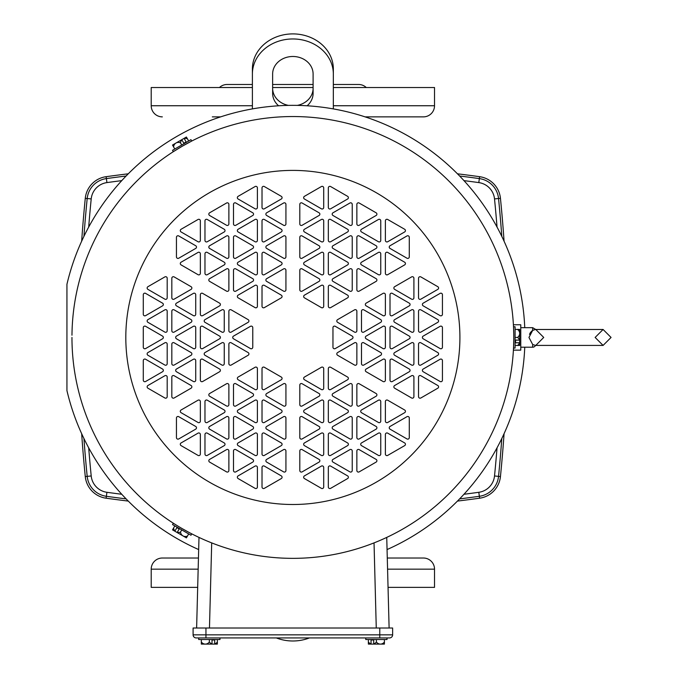 <?xml version="1.0" encoding="UTF-8"?>
<svg xmlns="http://www.w3.org/2000/svg" width="678" height="678" viewBox="0 0 678 678"><rect width="100%" height="100%" fill="white"/><g stroke="black" fill="none" stroke-linecap="round" stroke-linejoin="round"><path stroke-width="1.02" d="M309.405 637.93A40.477 35.053 180 0 1 292.862 640.99A40.477 35.053 180 0 1 276.327 637.93M278.607 105.785A20.238 17.526 0 0 1 272.632 93.352L272.632 74.012A20.238 17.526 0 0 1 292.862 56.486A20.238 17.526 0 0 1 313.1 74.012L313.1 93.352A20.238 17.526 0 0 1 307.126 105.785M333.339 74.012L333.339 68.953A40.477 35.053 0 0 0 292.862 33.9A40.477 35.053 0 0 0 252.394 68.953L252.394 74.012A40.477 35.053 0 0 1 292.862 38.96A40.477 35.053 0 0 1 333.339 74.012L333.339 108.904M252.394 108.904L252.394 74.012M272.632 88.293A20.238 17.526 180 0 0 288.438 105.395M297.295 105.395A20.238 17.526 180 0 0 313.1 88.293M220.655 116.87L212.324 116.87M365.078 116.87L423.394 116.87A11.128 11.128 0 0 0 434.522 105.743L434.522 87.53L333.339 87.53M162.339 116.87A11.128 11.128 0 0 1 151.211 105.743L151.211 87.53L252.394 87.53M272.632 87.53L313.1 87.53M366.273 87.53A11.128 11.128 0 0 0 358.637 84.487L333.339 84.487M219.46 87.53A11.128 11.128 0 0 1 227.096 84.487L252.394 84.487M272.632 84.487L313.1 84.487M423.394 116.87L383.011 116.87M504.068 241.199A1401.977 1401.977 0 0 0 500.449 198.332A24.281 24.281 0 0 0 479.617 176.687A1361.136 1361.136 0 0 0 457.455 173.805M126.116 498.889A1359.22 1359.22 0 0 1 106.378 496.296A22.366 22.366 0 0 1 87.191 476.363L85.275 476.558A1401.977 1401.977 0 0 1 81.665 433.691M85.275 476.558A24.281 24.281 0 0 0 106.107 498.203A1361.136 1361.136 0 0 0 128.278 501.084M81.665 241.199A1401.977 1401.977 0 0 1 85.275 198.332A24.281 24.281 0 0 1 106.107 176.687A1361.136 1361.136 0 0 1 128.278 173.805M457.455 501.084A1361.136 1361.136 0 0 0 479.617 498.203A24.281 24.281 0 0 0 500.449 476.558A1401.977 1401.977 0 0 0 504.068 433.691M162.339 558.019L198.451 558.019L162.339 558.019A11.128 11.128 0 0 0 151.211 569.156L151.211 587.368L197.688 587.368M423.394 558.019L387.282 558.019L423.394 558.019A11.128 11.128 0 0 1 434.522 569.156L434.522 587.368L388.045 587.368M532.679 344.5L532.679 347.212A3.085 3.085 0 0 0 535.484 345.407L532.679 344.5L528.959 337.449L532.679 330.389L532.679 327.677L520.772 327.677M513.407 350.145L520.772 350.145L520.772 324.754L513.407 324.754M182.119 528.586L189.026 532.425M187.62 531.671L186.136 530.857M185.865 530.705L183.891 529.603M182.721 528.933L180.95 527.908M513.755 340.534L513.738 341.517M513.695 343.322L513.644 344.924M513.644 345.11L513.593 346.373M513.56 347.229L513.755 340.093M71.97 339.67L71.961 337.449L71.97 339.67A220.909 220.909 0 0 0 292.862 558.35A220.909 220.909 0 0 1 71.97 339.67M198.671 549.57A232.096 232.096 0 0 1 66.936 390.596L66.936 284.294A232.096 232.096 0 0 1 524.755 327.677M524.755 347.212A232.096 232.096 0 0 1 387.053 549.57M71.987 333.847L71.97 335.22A220.909 220.909 0 0 1 292.862 116.54A220.909 220.909 0 0 1 513.771 337.449A220.909 220.909 0 0 1 292.862 558.35A220.909 220.909 0 0 0 513.771 337.449L513.763 335.364M513.517 348.077L515.094 348.077L515.094 326.796L513.517 326.796L513.721 332.415M191.764 533.857L190.976 535.23L172.543 524.586L173.331 523.221M182.704 145.965L173.322 151.677L172.526 150.313L190.959 139.676L191.747 141.041L183.882 145.295M173.322 151.677L175.924 150.024M177.289 149.185L178.729 148.304M179 148.143L180.933 146.99M182.102 146.312L191.747 141.041M319.084 248.419A1.542 1.542 0 0 0 319.084 245.75L302.117 235.952A1.542 1.542 0 0 0 299.803 237.292L299.803 256.877A1.542 1.542 0 0 0 302.117 258.208L319.084 248.419M347.611 199.01A1.542 1.542 0 0 0 347.611 196.332L330.644 186.543A1.542 1.542 0 0 0 328.33 187.882L328.33 207.468A1.542 1.542 0 0 0 330.644 208.799L347.611 199.01M319.084 215.477A1.542 1.542 0 0 0 319.084 212.807L302.117 203.01A1.542 1.542 0 0 0 299.803 204.349L299.803 223.935A1.542 1.542 0 0 0 302.117 225.274L319.084 215.477M376.137 281.362A1.542 1.542 0 0 0 376.137 278.683L359.171 268.895A1.542 1.542 0 0 0 356.857 270.225L356.857 289.82A1.542 1.542 0 0 0 359.171 291.15L376.137 281.362M404.664 264.886A1.542 1.542 0 0 0 404.664 262.216L387.697 252.428A1.542 1.542 0 0 0 385.384 253.758L385.384 273.344A1.542 1.542 0 0 0 387.697 274.683L404.664 264.886M404.664 231.944A1.542 1.542 0 0 0 404.664 229.274L387.697 219.486A1.542 1.542 0 0 0 385.384 220.816L385.384 240.402A1.542 1.542 0 0 0 387.697 241.741L404.664 231.944M376.137 248.419A1.542 1.542 0 0 0 376.137 245.75L359.171 235.952A1.542 1.542 0 0 0 356.857 237.292L356.857 256.877A1.542 1.542 0 0 0 359.171 258.208L376.137 248.419M376.137 215.477A1.542 1.542 0 0 0 376.137 212.807L359.171 203.01A1.542 1.542 0 0 0 356.857 204.349L356.857 223.935A1.542 1.542 0 0 0 359.171 225.274L376.137 215.477M347.611 231.944A1.542 1.542 0 0 0 347.611 229.274L330.644 219.486A1.542 1.542 0 0 0 328.33 220.816L328.33 240.402A1.542 1.542 0 0 0 330.644 241.741L347.611 231.944M347.611 264.886A1.542 1.542 0 0 0 347.611 262.216L330.644 252.428A1.542 1.542 0 0 0 328.33 253.758L328.33 273.344A1.542 1.542 0 0 0 330.644 274.683L347.611 264.886M347.611 297.828A1.542 1.542 0 0 0 347.611 295.159L330.644 285.362A1.542 1.542 0 0 0 328.33 286.701L328.33 306.286A1.542 1.542 0 0 0 330.644 307.617L347.611 297.828M319.084 281.362A1.542 1.542 0 0 0 319.084 278.683L302.117 268.895A1.542 1.542 0 0 0 299.803 270.225L299.803 289.82A1.542 1.542 0 0 0 302.117 291.15L319.084 281.362M195.722 248.419A1.542 1.542 0 0 0 195.722 245.75L178.755 235.952A1.542 1.542 0 0 0 176.441 237.292L176.441 256.877A1.542 1.542 0 0 0 178.755 258.208L195.722 248.419M224.249 264.886A1.542 1.542 0 0 0 224.249 262.216L207.282 252.428A1.542 1.542 0 0 0 204.968 253.758L204.968 273.344A1.542 1.542 0 0 0 207.282 274.683L224.249 264.886M281.302 199.01A1.542 1.542 0 0 0 281.302 196.332L264.335 186.543A1.542 1.542 0 0 0 262.022 187.882L262.022 207.468A1.542 1.542 0 0 0 264.335 208.799L281.302 199.01M281.302 231.944A1.542 1.542 0 0 0 281.302 229.274L264.335 219.486A1.542 1.542 0 0 0 262.022 220.816L262.022 240.402A1.542 1.542 0 0 0 264.335 241.741L281.302 231.944M252.775 215.477A1.542 1.542 0 0 0 252.775 212.807L235.808 203.01A1.542 1.542 0 0 0 233.495 204.349L233.495 223.935A1.542 1.542 0 0 0 235.808 225.274L252.775 215.477M224.249 231.944A1.542 1.542 0 0 0 224.249 229.274L207.282 219.486A1.542 1.542 0 0 0 204.968 220.816L204.968 240.402A1.542 1.542 0 0 0 207.282 241.741L224.249 231.944M252.775 248.419A1.542 1.542 0 0 0 252.775 245.75L235.808 235.952A1.542 1.542 0 0 0 233.495 237.292L233.495 256.877A1.542 1.542 0 0 0 235.808 258.208L252.775 248.419M281.302 264.886A1.542 1.542 0 0 0 281.302 262.216L264.335 252.428A1.542 1.542 0 0 0 262.022 253.758L262.022 273.344A1.542 1.542 0 0 0 264.335 274.683L281.302 264.886M252.775 281.362A1.542 1.542 0 0 0 252.775 278.683L235.808 268.895A1.542 1.542 0 0 0 233.495 270.225L233.495 289.82A1.542 1.542 0 0 0 235.808 291.15L252.775 281.362M281.302 297.828A1.542 1.542 0 0 0 281.302 295.159L264.335 285.362A1.542 1.542 0 0 0 262.022 286.701L262.022 306.286A1.542 1.542 0 0 0 264.335 307.617L281.302 297.828M219.621 371.722A1.542 1.542 0 0 0 219.621 369.052L202.654 359.255A1.542 1.542 0 0 0 200.349 360.594L200.349 380.18A1.542 1.542 0 0 0 202.654 381.511L219.621 371.722M162.567 371.722A1.542 1.542 0 0 0 162.567 369.052L145.601 359.255A1.542 1.542 0 0 0 143.287 360.594L143.287 380.18A1.542 1.542 0 0 0 145.601 381.511L162.567 371.722M191.094 388.189A1.542 1.542 0 0 0 191.094 385.519L174.127 375.731A1.542 1.542 0 0 0 171.822 377.061L171.822 396.647A1.542 1.542 0 0 0 174.127 397.986L191.094 388.189M219.621 305.837A1.542 1.542 0 0 0 219.621 303.168L202.654 293.379A1.542 1.542 0 0 0 200.349 294.71L200.349 314.295A1.542 1.542 0 0 0 202.654 315.634L219.621 305.837M191.094 289.37A1.542 1.542 0 0 0 191.094 286.701L174.127 276.904A1.542 1.542 0 0 0 171.822 278.243L171.822 297.828A1.542 1.542 0 0 0 174.127 299.168L191.094 289.37M162.567 305.837A1.542 1.542 0 0 0 162.567 303.168L145.601 293.379A1.542 1.542 0 0 0 143.287 294.71L143.287 314.295A1.542 1.542 0 0 0 145.601 315.634L162.567 305.837M191.094 322.313A1.542 1.542 0 0 0 191.094 319.643L174.127 309.846A1.542 1.542 0 0 0 171.822 311.185L171.822 330.771A1.542 1.542 0 0 0 174.127 332.101L191.094 322.313M162.567 338.78A1.542 1.542 0 0 0 162.567 336.11L145.601 326.313A1.542 1.542 0 0 0 143.287 327.652L143.287 347.238A1.542 1.542 0 0 0 145.601 348.577L162.567 338.78M191.094 355.255A1.542 1.542 0 0 0 191.094 352.577L174.127 342.788A1.542 1.542 0 0 0 171.822 344.119L171.822 363.705A1.542 1.542 0 0 0 174.127 365.044L191.094 355.255M219.621 338.78A1.542 1.542 0 0 0 219.621 336.11L202.654 326.313A1.542 1.542 0 0 0 200.349 327.652L200.349 347.238A1.542 1.542 0 0 0 202.654 348.577L219.621 338.78M248.148 322.313A1.542 1.542 0 0 0 248.148 319.643L231.19 309.846A1.542 1.542 0 0 0 228.876 311.185L228.876 330.771A1.542 1.542 0 0 0 231.19 332.101L248.148 322.313M248.148 355.255A1.542 1.542 0 0 0 248.148 352.577L231.19 342.788A1.542 1.542 0 0 0 228.876 344.119L228.876 363.705A1.542 1.542 0 0 0 231.19 365.044L248.148 355.255M281.302 478.558A1.542 1.542 0 0 0 281.302 475.888L264.335 466.091A1.542 1.542 0 0 0 262.022 467.43L262.022 487.016A1.542 1.542 0 0 0 264.335 488.346L281.302 478.558M281.302 445.615A1.542 1.542 0 0 0 281.302 442.946L264.335 433.149A1.542 1.542 0 0 0 262.022 434.488L262.022 454.074A1.542 1.542 0 0 0 264.335 455.404L281.302 445.615M195.722 429.14A1.542 1.542 0 0 0 195.722 426.47L178.755 416.682A1.542 1.542 0 0 0 176.441 418.012L176.441 437.598A1.542 1.542 0 0 0 178.755 438.937L195.722 429.14M224.249 412.673A1.542 1.542 0 0 0 224.249 410.004L207.282 400.206A1.542 1.542 0 0 0 204.968 401.546L204.968 421.131A1.542 1.542 0 0 0 207.282 422.47L224.249 412.673M224.249 445.615A1.542 1.542 0 0 0 224.249 442.946L207.282 433.149A1.542 1.542 0 0 0 204.968 434.488L204.968 454.074A1.542 1.542 0 0 0 207.282 455.404L224.249 445.615M252.775 462.082A1.542 1.542 0 0 0 252.775 459.413L235.808 449.624A1.542 1.542 0 0 0 233.495 450.955L233.495 470.54A1.542 1.542 0 0 0 235.808 471.88L252.775 462.082M252.775 429.14A1.542 1.542 0 0 0 252.775 426.47L235.808 416.682A1.542 1.542 0 0 0 233.495 418.012L233.495 437.598A1.542 1.542 0 0 0 235.808 438.937L252.775 429.14M252.775 396.206A1.542 1.542 0 0 0 252.775 393.537L235.808 383.74A1.542 1.542 0 0 0 233.495 385.079L233.495 404.664A1.542 1.542 0 0 0 235.808 405.995L252.775 396.206M281.302 412.673A1.542 1.542 0 0 0 281.302 410.004L264.335 400.206A1.542 1.542 0 0 0 262.022 401.546L262.022 421.131A1.542 1.542 0 0 0 264.335 422.47L281.302 412.673M281.302 379.731A1.542 1.542 0 0 0 281.302 377.061L264.335 367.273A1.542 1.542 0 0 0 262.022 368.603L262.022 388.189A1.542 1.542 0 0 0 264.335 389.528L281.302 379.731M376.137 396.206A1.542 1.542 0 0 0 376.137 393.537L359.171 383.74A1.542 1.542 0 0 0 356.857 385.079L356.857 404.664A1.542 1.542 0 0 0 359.171 405.995L376.137 396.206M404.664 445.615A1.542 1.542 0 0 0 404.664 442.946L387.697 433.149A1.542 1.542 0 0 0 385.384 434.488L385.384 454.074A1.542 1.542 0 0 0 387.697 455.404L404.664 445.615M404.664 412.673A1.542 1.542 0 0 0 404.664 410.004L387.697 400.206A1.542 1.542 0 0 0 385.384 401.546L385.384 421.131A1.542 1.542 0 0 0 387.697 422.47L404.664 412.673M319.084 429.14A1.542 1.542 0 0 0 319.084 426.47L302.117 416.682A1.542 1.542 0 0 0 299.803 418.012L299.803 437.598A1.542 1.542 0 0 0 302.117 438.937L319.084 429.14M319.084 462.082A1.542 1.542 0 0 0 319.084 459.413L302.117 449.624A1.542 1.542 0 0 0 299.803 450.955L299.803 470.54A1.542 1.542 0 0 0 302.117 471.88L319.084 462.082M347.611 478.558A1.542 1.542 0 0 0 347.611 475.888L330.644 466.091A1.542 1.542 0 0 0 328.33 467.43L328.33 487.016A1.542 1.542 0 0 0 330.644 488.346L347.611 478.558M347.611 445.615A1.542 1.542 0 0 0 347.611 442.946L330.644 433.149A1.542 1.542 0 0 0 328.33 434.488L328.33 454.074A1.542 1.542 0 0 0 330.644 455.404L347.611 445.615M376.137 462.082A1.542 1.542 0 0 0 376.137 459.413L359.171 449.624A1.542 1.542 0 0 0 356.857 450.955L356.857 470.54A1.542 1.542 0 0 0 359.171 471.88L376.137 462.082M376.137 429.14A1.542 1.542 0 0 0 376.137 426.47L359.171 416.682A1.542 1.542 0 0 0 356.857 418.012L356.857 437.598A1.542 1.542 0 0 0 359.171 438.937L376.137 429.14M347.611 412.673A1.542 1.542 0 0 0 347.611 410.004L330.644 400.206A1.542 1.542 0 0 0 328.33 401.546L328.33 421.131A1.542 1.542 0 0 0 330.644 422.47L347.611 412.673M319.084 396.206A1.542 1.542 0 0 0 319.084 393.537L302.117 383.74A1.542 1.542 0 0 0 299.803 385.079L299.803 404.664A1.542 1.542 0 0 0 302.117 405.995L319.084 396.206M347.611 379.731A1.542 1.542 0 0 0 347.611 377.061L330.644 367.273A1.542 1.542 0 0 0 328.33 368.603L328.33 388.189A1.542 1.542 0 0 0 330.644 389.528L347.611 379.731M437.819 289.37A1.542 1.542 0 0 0 437.819 286.701L420.852 276.904A1.542 1.542 0 0 0 418.538 278.243L418.538 297.828A1.542 1.542 0 0 0 420.852 299.168L437.819 289.37M409.292 305.837A1.542 1.542 0 0 0 409.292 303.168L392.325 293.379A1.542 1.542 0 0 0 390.011 294.71L390.011 314.295A1.542 1.542 0 0 0 392.325 315.634L409.292 305.837M437.819 388.189A1.542 1.542 0 0 0 437.819 385.519L420.852 375.731A1.542 1.542 0 0 0 418.538 377.061L418.538 396.647A1.542 1.542 0 0 0 420.852 397.986L437.819 388.189M409.292 371.722A1.542 1.542 0 0 0 409.292 369.052L392.325 359.255A1.542 1.542 0 0 0 390.011 360.594L390.011 380.18A1.542 1.542 0 0 0 392.325 381.511L409.292 371.722M437.819 355.255A1.542 1.542 0 0 0 437.819 352.577L420.852 342.788A1.542 1.542 0 0 0 418.538 344.119L418.538 363.705A1.542 1.542 0 0 0 420.852 365.044L437.819 355.255M437.819 322.313A1.542 1.542 0 0 0 437.819 319.643L420.852 309.846A1.542 1.542 0 0 0 418.538 311.185L418.538 330.771A1.542 1.542 0 0 0 420.852 332.101L437.819 322.313M409.292 338.78A1.542 1.542 0 0 0 409.292 336.11L392.325 326.313A1.542 1.542 0 0 0 390.011 327.652L390.011 347.238A1.542 1.542 0 0 0 392.325 348.577L409.292 338.78M380.756 355.255A1.542 1.542 0 0 0 380.756 352.577L363.798 342.788A1.542 1.542 0 0 0 361.484 344.119L361.484 363.705A1.542 1.542 0 0 0 363.798 365.044L380.756 355.255M380.756 322.313A1.542 1.542 0 0 0 380.756 319.643L363.798 309.846A1.542 1.542 0 0 0 361.484 311.185L361.484 330.771A1.542 1.542 0 0 0 363.798 332.101L380.756 322.313M352.229 338.78A1.542 1.542 0 0 0 352.229 336.11L335.271 326.313A1.542 1.542 0 0 0 332.957 327.652L332.957 347.238A1.542 1.542 0 0 0 335.271 348.577L352.229 338.78M365.756 637.93L365.756 639.524L387.028 639.524L387.028 637.93L379.782 637.93L389.553 637.93A3.085 3.085 0 0 0 392.63 634.845L392.63 628.014L193.094 628.014L193.094 634.845A3.085 3.085 0 0 0 196.179 637.93L379.782 637.93L379.782 628.014M198.696 637.93L196.179 637.93A3.085 3.085 0 0 1 193.094 634.845L205.951 634.845L205.951 637.93L198.696 637.93L198.696 639.524L219.977 639.524L219.977 637.93M389.113 628.014L386.74 537.417M198.993 537.417L196.62 628.014M513.755 334.347L513.517 326.796M513.738 333.364L513.763 334.839M532.671 330.398L531.137 331.601M530.501 332.381L529.493 334.322M535.374 329.491L532.679 330.389M321.389 186.543L304.43 196.332A1.542 1.542 0 0 0 304.43 199.01L321.389 208.799A1.542 1.542 0 0 0 323.703 207.468L323.703 187.882A1.542 1.542 0 0 0 321.389 186.543M323.703 240.402L323.703 220.816A1.542 1.542 0 0 0 321.389 219.486L304.43 229.274A1.542 1.542 0 0 0 304.43 231.944L321.389 241.741A1.542 1.542 0 0 0 323.703 240.402M406.978 235.952L390.011 245.75A1.542 1.542 0 0 0 390.011 248.419L406.978 258.208A1.542 1.542 0 0 0 409.292 256.877L409.292 237.292A1.542 1.542 0 0 0 406.978 235.952M380.756 273.344L380.756 253.758A1.542 1.542 0 0 0 378.451 252.428L361.484 262.216A1.542 1.542 0 0 0 361.484 264.886L378.451 274.683A1.542 1.542 0 0 0 380.756 273.344M380.756 240.402L380.756 220.816A1.542 1.542 0 0 0 378.451 219.486L361.484 229.274A1.542 1.542 0 0 0 361.484 231.944L378.451 241.741A1.542 1.542 0 0 0 380.756 240.402M349.924 203.01L332.957 212.807A1.542 1.542 0 0 0 332.957 215.477L349.924 225.274A1.542 1.542 0 0 0 352.229 223.935L352.229 204.349A1.542 1.542 0 0 0 349.924 203.01M349.924 235.952L332.957 245.75A1.542 1.542 0 0 0 332.957 248.419L349.924 258.208A1.542 1.542 0 0 0 352.229 256.877L352.229 237.292A1.542 1.542 0 0 0 349.924 235.952M352.229 289.82L352.229 270.225A1.542 1.542 0 0 0 349.924 268.895L332.957 278.683A1.542 1.542 0 0 0 332.957 281.362L349.924 291.15A1.542 1.542 0 0 0 352.229 289.82M321.389 252.428L304.43 262.216A1.542 1.542 0 0 0 304.43 264.886L321.389 274.683A1.542 1.542 0 0 0 323.703 273.344L323.703 253.758A1.542 1.542 0 0 0 321.389 252.428M304.43 297.828L321.389 307.617A1.542 1.542 0 0 0 323.703 306.286L323.703 286.701A1.542 1.542 0 0 0 321.389 285.362L304.43 295.159A1.542 1.542 0 0 0 304.43 297.828M228.876 289.82L228.876 270.225A1.542 1.542 0 0 0 226.562 268.895L209.595 278.683A1.542 1.542 0 0 0 209.595 281.362L226.562 291.15A1.542 1.542 0 0 0 228.876 289.82M198.035 219.486L181.068 229.274A1.542 1.542 0 0 0 181.068 231.944L198.035 241.741A1.542 1.542 0 0 0 200.349 240.402L200.349 220.816A1.542 1.542 0 0 0 198.035 219.486M181.068 264.886L198.035 274.683A1.542 1.542 0 0 0 200.349 273.344L200.349 253.758A1.542 1.542 0 0 0 198.035 252.428L181.068 262.216A1.542 1.542 0 0 0 181.068 264.886M285.93 256.877L285.93 237.292A1.542 1.542 0 0 0 283.616 235.952L266.649 245.75A1.542 1.542 0 0 0 266.649 248.419L283.616 258.208A1.542 1.542 0 0 0 285.93 256.877M283.616 203.01L266.649 212.807A1.542 1.542 0 0 0 266.649 215.477L283.616 225.274A1.542 1.542 0 0 0 285.93 223.935L285.93 204.349A1.542 1.542 0 0 0 283.616 203.01M257.403 207.468L257.403 187.882A1.542 1.542 0 0 0 255.089 186.543L238.122 196.332A1.542 1.542 0 0 0 238.122 199.01L255.089 208.799A1.542 1.542 0 0 0 257.403 207.468M257.403 240.402L257.403 220.816A1.542 1.542 0 0 0 255.089 219.486L238.122 229.274A1.542 1.542 0 0 0 238.122 231.944L255.089 241.741A1.542 1.542 0 0 0 257.403 240.402M226.562 203.01L209.595 212.807A1.542 1.542 0 0 0 209.595 215.477L226.562 225.274A1.542 1.542 0 0 0 228.876 223.935L228.876 204.349A1.542 1.542 0 0 0 226.562 203.01M228.876 256.877L228.876 237.292A1.542 1.542 0 0 0 226.562 235.952L209.595 245.75A1.542 1.542 0 0 0 209.595 248.419L226.562 258.208A1.542 1.542 0 0 0 228.876 256.877M238.122 264.886L255.089 274.683A1.542 1.542 0 0 0 257.403 273.344L257.403 253.758A1.542 1.542 0 0 0 255.089 252.428L238.122 262.216A1.542 1.542 0 0 0 238.122 264.886M285.93 289.82L285.93 270.225A1.542 1.542 0 0 0 283.616 268.895L266.649 278.683A1.542 1.542 0 0 0 266.649 281.362L283.616 291.15A1.542 1.542 0 0 0 285.93 289.82M238.122 297.828L255.089 307.617A1.542 1.542 0 0 0 257.403 306.286L257.403 286.701A1.542 1.542 0 0 0 255.089 285.362L238.122 295.159A1.542 1.542 0 0 0 238.122 297.828M147.914 388.189L164.881 397.986A1.542 1.542 0 0 0 167.195 396.647L167.195 377.061A1.542 1.542 0 0 0 164.881 375.731L147.914 385.519A1.542 1.542 0 0 0 147.914 388.189M193.408 359.255L176.441 369.052A1.542 1.542 0 0 0 176.441 371.722L193.408 381.511A1.542 1.542 0 0 0 195.722 380.18L195.722 360.594A1.542 1.542 0 0 0 193.408 359.255M147.914 289.37L164.881 299.168A1.542 1.542 0 0 0 167.195 297.828L167.195 278.243A1.542 1.542 0 0 0 164.881 276.904L147.914 286.701A1.542 1.542 0 0 0 147.914 289.37M193.408 293.379L176.441 303.168A1.542 1.542 0 0 0 176.441 305.837L193.408 315.634A1.542 1.542 0 0 0 195.722 314.295L195.722 294.71A1.542 1.542 0 0 0 193.408 293.379M164.881 309.846L147.914 319.643A1.542 1.542 0 0 0 147.914 322.313L164.881 332.101A1.542 1.542 0 0 0 167.195 330.771L167.195 311.185A1.542 1.542 0 0 0 164.881 309.846M147.914 355.255L164.881 365.044A1.542 1.542 0 0 0 167.195 363.705L167.195 344.119A1.542 1.542 0 0 0 164.881 342.788L147.914 352.577A1.542 1.542 0 0 0 147.914 355.255M176.441 338.78L193.408 348.577A1.542 1.542 0 0 0 195.722 347.238L195.722 327.652A1.542 1.542 0 0 0 193.408 326.313L176.441 336.11A1.542 1.542 0 0 0 176.441 338.78M221.935 309.846L204.968 319.643A1.542 1.542 0 0 0 204.968 322.313L221.935 332.101A1.542 1.542 0 0 0 224.249 330.771L224.249 311.185A1.542 1.542 0 0 0 221.935 309.846M204.968 355.255L221.935 365.044A1.542 1.542 0 0 0 224.249 363.705L224.249 344.119A1.542 1.542 0 0 0 221.935 342.788L204.968 352.577A1.542 1.542 0 0 0 204.968 355.255M252.775 347.238L252.775 327.652A1.542 1.542 0 0 0 250.462 326.313L233.495 336.11A1.542 1.542 0 0 0 233.495 338.78L250.462 348.577A1.542 1.542 0 0 0 252.775 347.238M283.616 416.682L266.649 426.47A1.542 1.542 0 0 0 266.649 429.14L283.616 438.937A1.542 1.542 0 0 0 285.93 437.598L285.93 418.012A1.542 1.542 0 0 0 283.616 416.682M238.122 478.558L255.089 488.346A1.542 1.542 0 0 0 257.403 487.016L257.403 467.43A1.542 1.542 0 0 0 255.089 466.091L238.122 475.888A1.542 1.542 0 0 0 238.122 478.558M285.93 470.54L285.93 450.955A1.542 1.542 0 0 0 283.616 449.624L266.649 459.413A1.542 1.542 0 0 0 266.649 462.082L283.616 471.88A1.542 1.542 0 0 0 285.93 470.54M226.562 383.74L209.595 393.537A1.542 1.542 0 0 0 209.595 396.206L226.562 405.995A1.542 1.542 0 0 0 228.876 404.664L228.876 385.079A1.542 1.542 0 0 0 226.562 383.74M181.068 412.673L198.035 422.47A1.542 1.542 0 0 0 200.349 421.131L200.349 401.546A1.542 1.542 0 0 0 198.035 400.206L181.068 410.004A1.542 1.542 0 0 0 181.068 412.673M198.035 433.149L181.068 442.946A1.542 1.542 0 0 0 181.068 445.615L198.035 455.404A1.542 1.542 0 0 0 200.349 454.074L200.349 434.488A1.542 1.542 0 0 0 198.035 433.149M226.562 416.682L209.595 426.47A1.542 1.542 0 0 0 209.595 429.14L226.562 438.937A1.542 1.542 0 0 0 228.876 437.598L228.876 418.012A1.542 1.542 0 0 0 226.562 416.682M209.595 462.082L226.562 471.88A1.542 1.542 0 0 0 228.876 470.54L228.876 450.955A1.542 1.542 0 0 0 226.562 449.624L209.595 459.413A1.542 1.542 0 0 0 209.595 462.082M255.089 433.149L238.122 442.946A1.542 1.542 0 0 0 238.122 445.615L255.089 455.404A1.542 1.542 0 0 0 257.403 454.074L257.403 434.488A1.542 1.542 0 0 0 255.089 433.149M257.403 421.131L257.403 401.546A1.542 1.542 0 0 0 255.089 400.206L238.122 410.004A1.542 1.542 0 0 0 238.122 412.673L255.089 422.47A1.542 1.542 0 0 0 257.403 421.131M255.089 367.273L238.122 377.061A1.542 1.542 0 0 0 238.122 379.731L255.089 389.528A1.542 1.542 0 0 0 257.403 388.189L257.403 368.603A1.542 1.542 0 0 0 255.089 367.273M285.93 404.664L285.93 385.079A1.542 1.542 0 0 0 283.616 383.74L266.649 393.537A1.542 1.542 0 0 0 266.649 396.206L283.616 405.995A1.542 1.542 0 0 0 285.93 404.664M409.292 437.598L409.292 418.012A1.542 1.542 0 0 0 406.978 416.682L390.011 426.47A1.542 1.542 0 0 0 390.011 429.14L406.978 438.937A1.542 1.542 0 0 0 409.292 437.598M361.484 412.673L378.451 422.47A1.542 1.542 0 0 0 380.756 421.131L380.756 401.546A1.542 1.542 0 0 0 378.451 400.206L361.484 410.004A1.542 1.542 0 0 0 361.484 412.673M323.703 487.016L323.703 467.43A1.542 1.542 0 0 0 321.389 466.091L304.43 475.888A1.542 1.542 0 0 0 304.43 478.558L321.389 488.346A1.542 1.542 0 0 0 323.703 487.016M304.43 445.615L321.389 455.404A1.542 1.542 0 0 0 323.703 454.074L323.703 434.488A1.542 1.542 0 0 0 321.389 433.149L304.43 442.946A1.542 1.542 0 0 0 304.43 445.615M332.957 462.082L349.924 471.88A1.542 1.542 0 0 0 352.229 470.54L352.229 450.955A1.542 1.542 0 0 0 349.924 449.624L332.957 459.413A1.542 1.542 0 0 0 332.957 462.082M380.756 454.074L380.756 434.488A1.542 1.542 0 0 0 378.451 433.149L361.484 442.946A1.542 1.542 0 0 0 361.484 445.615L378.451 455.404A1.542 1.542 0 0 0 380.756 454.074M352.229 437.598L352.229 418.012A1.542 1.542 0 0 0 349.924 416.682L332.957 426.47A1.542 1.542 0 0 0 332.957 429.14L349.924 438.937A1.542 1.542 0 0 0 352.229 437.598M304.43 412.673L321.389 422.47A1.542 1.542 0 0 0 323.703 421.131L323.703 401.546A1.542 1.542 0 0 0 321.389 400.206L304.43 410.004A1.542 1.542 0 0 0 304.43 412.673M352.229 404.664L352.229 385.079A1.542 1.542 0 0 0 349.924 383.74L332.957 393.537A1.542 1.542 0 0 0 332.957 396.206L349.924 405.995A1.542 1.542 0 0 0 352.229 404.664M321.389 367.273L304.43 377.061A1.542 1.542 0 0 0 304.43 379.731L321.389 389.528A1.542 1.542 0 0 0 323.703 388.189L323.703 368.603A1.542 1.542 0 0 0 321.389 367.273M366.112 305.837L383.07 315.634A1.542 1.542 0 0 0 385.384 314.295L385.384 294.71A1.542 1.542 0 0 0 383.07 293.379L366.112 303.168A1.542 1.542 0 0 0 366.112 305.837M442.437 314.295L442.437 294.71A1.542 1.542 0 0 0 440.124 293.379L423.165 303.168A1.542 1.542 0 0 0 423.165 305.837L440.124 315.634A1.542 1.542 0 0 0 442.437 314.295M411.597 276.904L394.638 286.701A1.542 1.542 0 0 0 394.638 289.37L411.597 299.168A1.542 1.542 0 0 0 413.911 297.828L413.911 278.243A1.542 1.542 0 0 0 411.597 276.904M366.112 371.722L383.07 381.511A1.542 1.542 0 0 0 385.384 380.18L385.384 360.594A1.542 1.542 0 0 0 383.07 359.255L366.112 369.052A1.542 1.542 0 0 0 366.112 371.722M413.911 396.647L413.911 377.061A1.542 1.542 0 0 0 411.597 375.731L394.638 385.519A1.542 1.542 0 0 0 394.638 388.189L411.597 397.986A1.542 1.542 0 0 0 413.911 396.647M423.165 371.722L440.124 381.511A1.542 1.542 0 0 0 442.437 380.18L442.437 360.594A1.542 1.542 0 0 0 440.124 359.255L423.165 369.052A1.542 1.542 0 0 0 423.165 371.722M394.638 355.255L411.597 365.044A1.542 1.542 0 0 0 413.911 363.705L413.911 344.119A1.542 1.542 0 0 0 411.597 342.788L394.638 352.577A1.542 1.542 0 0 0 394.638 355.255M442.437 347.238L442.437 327.652A1.542 1.542 0 0 0 440.124 326.313L423.165 336.11A1.542 1.542 0 0 0 423.165 338.78L440.124 348.577A1.542 1.542 0 0 0 442.437 347.238M394.638 322.313L411.597 332.101A1.542 1.542 0 0 0 413.911 330.771L413.911 311.185A1.542 1.542 0 0 0 411.597 309.846L394.638 319.643A1.542 1.542 0 0 0 394.638 322.313M383.07 326.313L366.112 336.11A1.542 1.542 0 0 0 366.112 338.78L383.07 348.577A1.542 1.542 0 0 0 385.384 347.238L385.384 327.652A1.542 1.542 0 0 0 383.07 326.313M337.585 355.255L354.543 365.044A1.542 1.542 0 0 0 356.857 363.705L356.857 344.119A1.542 1.542 0 0 0 354.543 342.788L337.585 352.577A1.542 1.542 0 0 0 337.585 355.255M354.543 309.846L337.585 319.643A1.542 1.542 0 0 0 337.585 322.313L354.543 332.101A1.542 1.542 0 0 0 356.857 330.771L356.857 311.185A1.542 1.542 0 0 0 354.543 309.846M387.028 637.93L389.553 637.93A3.085 3.085 0 0 0 392.63 634.845L205.951 634.845L205.951 628.014M515.094 345.458L517.577 345.458A6.17 5.339 180 0 0 519.475 342.78L515.56 342.78L515.56 340.11L519.475 340.11A6.17 5.339 180 0 0 517.577 337.441L515.094 337.441M517.577 345.458L519.67 345.458L519.67 342.704A10.001 5 180 0 1 519.475 342.78M517.577 337.441A6.17 5.339 0 0 0 519.67 333.423L519.67 329.415L515.094 329.415M519.475 340.11A10.001 5 0 0 0 519.67 340.034L519.67 333.423A6.17 5.339 0 0 0 517.577 329.415M174.814 525.899L173.576 528.043A6.17 5.339 -60 0 0 174.941 531.027L176.899 527.637L179.212 528.967L177.255 532.366A6.17 5.339 -60 0 0 180.518 532.06L181.755 529.908M173.576 528.043L172.526 529.857L174.907 531.23A10.001 5 -60 0 1 174.941 531.027M180.518 532.06A6.17 5.339 120 0 0 182.941 535.874L186.416 537.874L188.704 533.917M177.255 532.366A10.001 5 120 0 0 177.221 532.569L182.941 535.874A6.17 5.339 120 0 0 187.459 536.069M188.687 140.982L187.45 138.837A6.17 5.339 60 0 0 184.179 138.532L186.145 141.922L183.831 143.253L181.874 139.863A6.17 5.339 60 0 0 180.501 142.846L181.746 144.99M187.45 138.837L186.399 137.024L184.018 138.397A10.001 5 60 0 1 184.179 138.532M180.501 142.846A6.17 5.339 -120 0 0 175.983 143.033L172.509 145.041L174.797 148.999M181.874 139.863A10.001 5 -120 0 0 181.704 139.736L175.983 143.033A6.17 5.339 -120 0 0 173.56 146.855M515.56 340.11L515.56 342.78M519.67 334.839L519.67 342.704M179.212 528.967L176.899 527.637M181.721 535.171L174.907 531.23M183.831 143.253L186.145 141.922M177.204 142.329L184.018 138.397M368.374 639.524L368.374 642.007A6.17 5.339 -90 0 0 371.044 643.905L371.044 639.99L373.714 639.99L373.714 643.905A6.17 5.339 -90 0 0 376.392 642.007L376.392 639.524M368.374 642.007L368.374 644.1L371.12 644.1A10.001 5 -90 0 1 371.044 643.905M376.392 642.007A6.17 5.339 90 0 0 380.4 644.1L384.409 644.1L384.409 639.524M373.714 643.905A10.001 5 90 0 0 373.79 644.1L380.4 644.1A6.17 5.339 90 0 0 384.409 642.007M209.341 639.524L209.341 642.007A6.17 5.339 90 0 0 212.011 643.905L212.011 639.99L214.689 639.99L214.689 643.905A6.17 5.339 90 0 0 217.358 642.007L217.358 639.524M209.341 642.007A6.17 5.339 90 0 1 205.332 644.1A6.17 5.339 90 0 1 201.324 642.007L201.324 639.524M214.689 643.905A10.001 5 90 0 1 214.612 644.1L201.324 644.1L201.324 642.007M217.358 642.007L217.358 644.1L214.612 644.1M373.714 639.99L371.044 639.99M381.663 644.1L371.12 644.1M212.011 639.99L214.689 639.99M151.211 105.743L252.394 105.743M333.339 105.743L434.522 105.743M459.616 176.009A1359.22 1359.22 0 0 1 479.354 178.594A22.366 22.366 0 0 1 498.542 198.527L500.449 198.332M497.042 227.079A1396.01 1396.01 0 0 0 494.516 198.925L498.542 198.527A1400.053 1400.053 0 0 1 501.796 236.376M88.691 447.819A1396.01 1396.01 0 0 0 91.208 475.964L87.191 476.363A1400.053 1400.053 0 0 1 83.936 438.522M91.208 475.964A18.323 18.323 0 0 0 106.929 492.296A1355.178 1355.178 0 0 0 121.769 494.27M463.964 494.27A1355.178 1355.178 0 0 0 478.804 492.296A18.323 18.323 0 0 0 494.516 475.964A1396.01 1396.01 0 0 0 497.042 447.819M83.936 236.376A1400.053 1400.053 0 0 1 87.191 198.527L85.275 198.332M106.929 492.296L106.107 498.203M501.796 438.522A1400.053 1400.053 0 0 1 498.542 476.363A22.366 22.366 0 0 1 479.354 496.296L479.617 498.203M478.804 492.296L479.354 496.296A1359.22 1359.22 0 0 1 459.616 498.889M494.516 475.964L500.449 476.558M494.516 198.925A18.323 18.323 0 0 0 478.804 182.594L479.617 176.687M121.769 180.628A1355.178 1355.178 0 0 0 106.929 182.594A18.323 18.323 0 0 0 91.208 198.925L87.191 198.527A22.366 22.366 0 0 1 106.378 178.594L106.107 176.687M106.929 182.594L106.378 178.594A1359.22 1359.22 0 0 1 126.116 176.009M478.804 182.594A1355.178 1355.178 0 0 0 463.964 180.628M91.208 198.925A1396.01 1396.01 0 0 0 88.691 227.079M434.522 569.156L387.57 569.156M198.162 569.156L151.211 569.156M292.862 170.398A167.051 167.051 0 0 1 459.913 337.449A167.051 167.051 0 0 1 292.862 504.5A167.051 167.051 0 0 1 125.811 337.449A167.051 167.051 0 0 1 292.862 170.398M374.036 542.9L376.265 628.014M211.697 542.9L209.468 628.014M71.97 335.22A220.909 220.909 0 0 1 292.862 116.54M389.553 637.93A3.085 3.085 0 0 0 392.63 634.845M603.098 345.416L595.131 337.449L603.098 329.483L611.064 337.449L603.098 345.416L535.484 345.407M603.098 329.483L535.764 329.483L543.731 337.449L535.764 345.416M532.679 347.212L520.772 347.212M532.679 327.677L535.764 329.483"/></g></svg>

